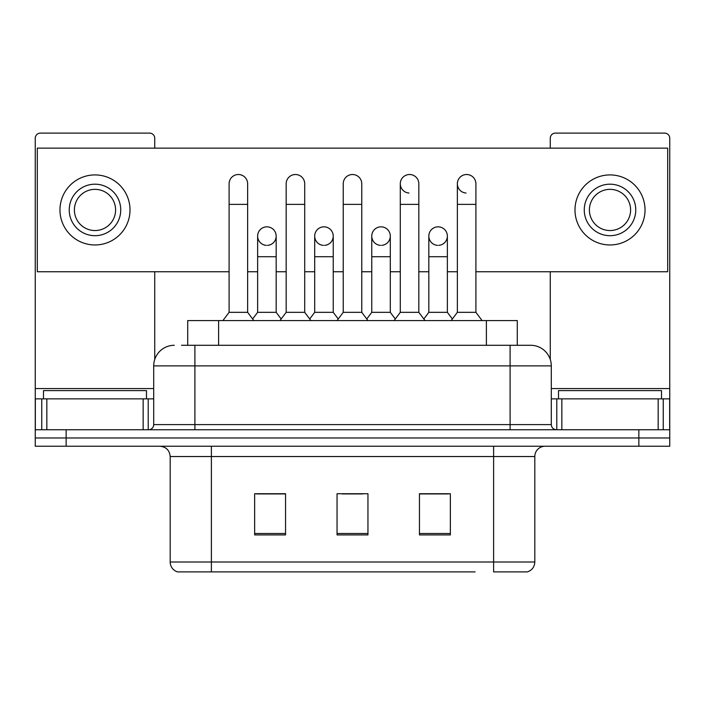 <?xml version="1.0" encoding="UTF-8"?>
<svg xmlns="http://www.w3.org/2000/svg" width="705" height="705" viewBox="0 0 705 705"><rect width="100%" height="100%" fill="white"/><g stroke="black" fill="none" stroke-linecap="round" stroke-linejoin="round"><path stroke-width="1.06" d="M187.715 345.291L187.715 320.572L517.285 320.572L517.285 345.291M534.813 562.008C534.531 566.943 532.055 570.239 527.402 571.896L493.615 571.896L493.615 562.008L534.813 562.008L534.813 456.532A10.302 10.302 0 0 1 545.115 446.23M475.091 571.896L177.598 571.896A10.302 10.302 0 0 1 170.187 562.008L170.187 456.532C169.57 450.275 166.142 446.847 159.885 446.23M66.147 446.23L669.75 446.23L669.75 437.99L35.25 437.99L35.25 446.23L66.147 446.23L66.147 437.99L35.25 437.99L35.25 398.854L46.838 398.854L46.838 429.75M450.354 534.919L450.354 493.72L419.449 493.72L419.449 534.919L450.354 534.919M285.551 534.919L285.551 493.72L254.646 493.72L254.646 534.919L285.551 534.919M367.948 534.919L367.948 493.72L337.052 493.72L337.052 534.919L367.948 534.919M285.137 493.923L277.206 493.923M256.602 493.923L285.551 493.923M419.449 493.923L448.398 493.923M427.794 493.923L419.863 493.923M342.198 493.923L362.802 493.923M181.987 345.291L530.698 345.291A20.604 20.604 0 0 1 551.292 365.886L551.292 424.604C551.601 427.732 553.319 429.451 556.448 429.75M181.52 345.291L194.906 345.291L194.906 365.886L153.708 365.886L153.708 424.604A5.146 5.146 0 0 1 148.552 429.75M174.302 345.291A20.604 20.604 0 0 0 153.708 365.886M638.853 446.23L638.853 437.99L669.75 437.99L669.75 398.854L669.75 429.75L35.25 429.75M638.853 429.75L638.853 437.99L66.147 437.99L66.147 429.75M551.292 365.886L510.094 365.886L510.094 345.291L530.698 345.291M229.099 204.379L247.64 204.379L247.64 312.333L229.099 312.333L229.099 183.785A9.271 9.271 0 0 1 238.951 174.532A9.271 9.271 0 0 1 247.64 183.785A9.271 9.271 0 0 0 238.951 174.532M229.099 312.333L222.921 320.572M247.64 312.333L253.826 320.572M266.904 226.834A9.271 9.271 0 0 0 257.642 235.814A9.271 9.271 0 0 0 266.323 245.358A9.271 9.271 0 0 1 257.633 236.105A9.271 9.271 0 0 1 267.486 226.851A9.271 9.271 0 0 1 276.175 236.105L276.175 256.708L257.633 256.708L257.633 236.105M276.175 256.708L276.175 312.333L257.633 312.333L257.633 256.708M257.633 312.333L252.637 318.986M276.175 312.333L281.172 318.986M286.168 204.379L304.71 204.379L304.71 312.333L286.168 312.333L286.168 183.785A9.271 9.271 0 0 1 296.021 174.532A9.271 9.271 0 0 1 304.71 183.785A9.271 9.271 0 0 0 296.021 174.532M286.168 312.333L279.982 320.572M304.71 312.333L310.887 320.572M343.229 204.379L361.771 204.379L361.771 312.333L343.229 312.333L343.229 183.785A9.271 9.271 0 0 1 353.082 174.532A9.271 9.271 0 0 1 361.771 183.785A9.271 9.271 0 0 0 353.082 174.532M343.229 312.333L337.052 320.572M361.771 312.333L367.948 320.572M400.29 204.379L418.832 204.379L418.832 312.333L400.29 312.333L400.29 183.785A9.271 9.271 0 0 1 410.143 174.532A9.271 9.271 0 0 1 418.832 183.785A9.271 9.271 0 0 0 410.143 174.532M400.29 312.333L394.113 320.572M418.832 312.333L425.018 320.572M457.36 204.379L475.901 204.379L475.901 312.333L457.36 312.333L457.36 183.785A9.271 9.271 0 0 1 467.212 174.532A9.271 9.271 0 0 1 475.901 183.785A9.271 9.271 0 0 0 467.212 174.532M457.36 312.333L451.174 320.572M475.901 312.333L482.079 320.572M323.965 226.834A9.271 9.271 0 0 0 314.703 235.814A9.271 9.271 0 0 0 323.383 245.358A9.271 9.271 0 0 1 314.694 236.105A9.271 9.271 0 0 1 324.547 226.851A9.271 9.271 0 0 1 333.236 236.105L333.236 256.708L314.694 256.708L314.694 236.105M333.236 256.708L333.236 312.333L314.694 312.333L314.694 256.708M314.694 312.333L309.707 318.986M333.236 312.333L338.233 318.986M381.035 226.834A9.271 9.271 0 0 0 371.764 235.814A9.271 9.271 0 0 0 380.453 245.358A9.271 9.271 0 0 1 371.764 236.105A9.271 9.271 0 0 1 381.617 226.851A9.271 9.271 0 0 1 390.306 236.105L390.306 256.708L371.764 256.708L371.764 236.105M390.306 256.708L390.306 312.333L371.764 312.333L371.764 256.708M371.764 312.333L366.767 318.986M390.306 312.333L395.293 318.986M438.096 226.834A9.271 9.271 0 0 0 428.834 235.814A9.271 9.271 0 0 0 437.514 245.358A9.271 9.271 0 0 1 428.825 236.105A9.271 9.271 0 0 1 438.677 226.851A9.271 9.271 0 0 1 447.367 236.105L447.367 256.708L428.825 256.708L428.825 236.105M447.367 256.708L447.367 312.333L428.825 312.333L428.825 256.708M428.825 312.333L423.828 318.986M447.367 312.333L452.363 318.986M146.49 398.854L146.49 390.614L43.49 390.614L43.49 398.854M661.51 398.854L661.51 390.614L558.51 390.614L558.51 398.854M143.15 429.75L143.15 398.854L46.838 398.854M154.73 148.138L154.73 138.25A5.146 5.146 0 0 0 149.583 133.104L40.397 133.104A5.146 5.146 0 0 0 35.25 138.25L35.25 398.854M154.73 271.742L154.73 359.462M143.15 398.854L153.708 398.854M658.162 429.75L658.162 398.854L561.85 398.854L561.85 429.75M658.162 398.854L669.75 398.854L669.75 138.25A5.146 5.146 0 0 0 664.603 133.104L555.417 133.104A5.146 5.146 0 0 0 550.27 138.25L550.27 148.138M550.27 271.742L550.27 359.462M551.292 398.854L561.85 398.854M466.631 174.514A9.271 9.271 0 0 0 457.36 183.494A9.271 9.271 0 0 0 466.049 193.029M409.561 174.514A9.271 9.271 0 0 0 400.299 183.494A9.271 9.271 0 0 0 408.979 193.029M381.617 245.358A9.271 9.271 0 0 0 390.306 236.105A9.271 9.271 0 0 0 381.617 226.851M267.486 245.358A9.271 9.271 0 0 0 276.175 236.105A9.271 9.271 0 0 0 267.486 226.851M475.901 271.742L667.688 271.742L667.688 148.138L37.312 148.138L37.312 271.742L229.099 271.742M247.64 271.742L257.633 271.742M276.175 271.742L286.168 271.742M304.71 271.742L314.694 271.742M333.236 271.742L343.229 271.742M361.771 271.742L371.764 271.742M390.306 271.742L400.29 271.742M418.832 271.742L428.825 271.742M447.367 271.742L457.36 271.742M324.547 245.358A9.271 9.271 0 0 0 333.236 236.105A9.271 9.271 0 0 0 324.547 226.851M438.677 245.358A9.271 9.271 0 0 0 447.367 236.105A9.271 9.271 0 0 0 438.677 226.851M94.99 184.19A25.75 25.75 0 0 0 69.24 209.94A25.75 25.75 0 0 0 94.99 235.69A25.75 25.75 0 0 0 120.74 209.94A25.75 25.75 0 0 0 94.99 184.19M94.99 189.345A20.604 20.604 0 0 0 74.395 209.94A20.604 20.604 0 0 0 94.99 230.544A20.604 20.604 0 0 0 115.594 209.94A20.604 20.604 0 0 0 94.99 189.345M94.99 244.961A35.021 35.021 0 0 0 130.011 209.94A35.021 35.021 0 0 0 94.99 174.919A35.021 35.021 0 0 0 59.969 209.94A35.021 35.021 0 0 0 94.99 244.961M610.01 184.19A25.75 25.75 0 0 0 584.26 209.94A25.75 25.75 0 0 0 610.01 235.69A25.75 25.75 0 0 0 635.76 209.94A25.75 25.75 0 0 0 610.01 184.19M610.01 189.345A20.604 20.604 0 0 0 589.406 209.94A20.604 20.604 0 0 0 610.01 230.544A20.604 20.604 0 0 0 630.605 209.94A20.604 20.604 0 0 0 610.01 189.345M610.01 244.961A35.021 35.021 0 0 0 645.031 209.94A35.021 35.021 0 0 0 610.01 174.919A35.021 35.021 0 0 0 574.989 209.94A35.021 35.021 0 0 0 610.01 244.961M218.612 345.291L218.612 320.572M486.388 345.291L486.388 320.572M493.615 446.23L493.615 456.532L170.187 456.532M534.813 456.532L493.615 456.532L493.615 562.008L211.385 562.008L211.385 571.896M170.187 562.008L211.385 562.008L211.385 446.23M367.948 533.491L337.052 533.491M285.551 533.491L254.646 533.491M450.354 533.491L419.449 533.491M194.906 429.75L194.906 424.604L551.292 424.604M153.708 424.604L194.906 424.604L194.906 365.886L510.094 365.886L510.094 429.75M153.708 388.552L35.25 388.552M148.217 398.854L148.217 429.75M35.329 398.854L35.329 429.75M41.762 429.75L41.762 398.854M669.75 388.552L551.292 388.552M669.671 429.75L669.671 398.854M663.238 398.854L663.238 429.75M556.783 429.75L556.783 398.854M247.64 204.379L247.64 183.785M304.71 204.379L304.71 183.785M361.771 204.379L361.771 183.785M418.832 204.379L418.832 183.785M475.901 204.379L475.901 183.785"/></g></svg>
